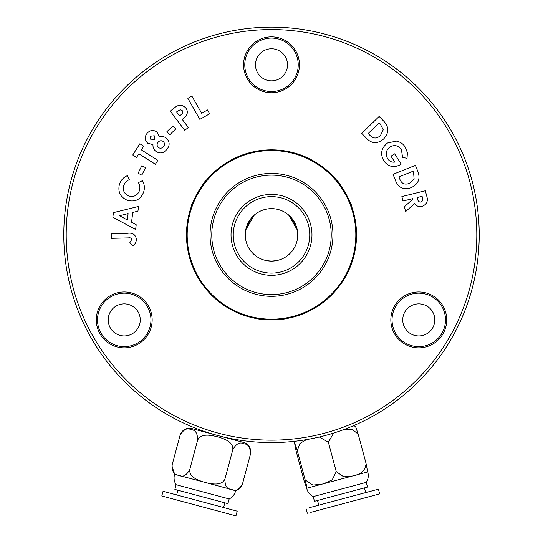 <?xml version="1.0" encoding="UTF-8"?>
<svg xmlns="http://www.w3.org/2000/svg" width="543" height="543" viewBox="0 0 543 543"><rect width="100%" height="100%" fill="white"/><g stroke="black" fill="none" stroke-linecap="round" stroke-linejoin="round"><path stroke-width="0.81" d="M271.5 319.902A85.034 85.034 0 0 1 186.466 234.868A85.034 85.034 0 0 1 271.5 149.841A85.034 85.034 0 0 1 356.534 234.868A85.034 85.034 0 0 1 271.5 319.902C280.317 319.488 285.15 319.074 286.012 318.653C285.15 319.074 280.31 319.488 271.5 319.902C262.683 319.488 257.844 319.074 256.988 318.653C257.85 319.074 262.69 319.488 271.5 319.902A85.034 85.034 0 0 0 356.534 234.868A85.034 85.034 0 0 0 271.5 149.841M177.636 111.132L176.604 111.912L179.563 115.849L180.731 114.973C182.631 113.928 183.167 112.523 182.333 110.738L180.249 109.761L177.636 111.132M163.45 146.658C164.889 144.845 164.821 143.135 163.253 141.519C161.366 140.311 159.649 140.549 158.115 142.239C156.744 144.065 156.798 145.802 158.284 147.458C160.212 148.673 161.929 148.402 163.45 146.658M414.133 179.176L413.596 172.708L413.013 171.262L398.915 176.903L399.702 178.878C401.433 183.609 404.664 185.115 409.408 183.378L414.133 179.176M383.243 129.811L380.263 123.987L379.17 122.861L368.174 133.51L369.668 135.058C373.095 138.811 376.686 138.974 380.446 135.54L383.243 129.811M127.313 219.935L128.114 213.575L119.494 215.707L127.313 219.935M422.4 197.537L422.094 196.301L417.289 197.496L417.635 198.901C417.872 201.114 418.979 202.166 420.968 202.057C422.787 201.127 423.262 199.62 422.4 197.537M175.796 128.949L169.776 134.725L166.884 131.711L172.905 125.935L175.796 128.949M188.36 127.564L184.701 130.313L170.251 111.077L174.133 108.159C178.247 104.351 182.163 104.324 185.876 108.077C187.797 110.786 187.797 113.501 185.876 116.216L182.244 119.419L188.36 127.564M138.859 153.812L136.571 157.422L132.75 155.013L139.863 143.759L143.685 146.176L141.336 149.882L157.877 160.334L155.393 164.264L138.859 153.812M154.721 139.599L154.246 135.764L150.459 136.239L150.886 139.938L154.721 139.599M147.105 133.3C150.044 130.069 153.323 129.641 156.954 132.01L159.33 136.87C161.909 136.089 164.264 136.524 166.389 138.18C169.864 141.716 170.027 145.443 166.884 149.359C163.681 153.384 159.968 154.002 155.753 151.226C153.744 149.508 152.814 147.316 152.977 144.662L147.73 143.209C144.662 140.128 144.458 136.822 147.105 133.3M405.187 147.078L407.406 152.678L407.026 158.332L402.56 157.348L401.413 149.542C398.338 145.47 394.544 144.587 390.023 146.895C385.944 150.167 385.163 154.11 387.682 158.726C389.351 161.352 391.72 162.472 394.788 162.085L390.987 156.187L394.625 153.845L401.223 164.088L400.388 164.665C393.818 168.065 388.313 166.83 383.881 160.972C379.998 153.927 381.227 147.927 387.559 142.979L396.315 141.112C400.143 141.784 403.103 143.773 405.187 147.078M395.1 179.448L393.051 174.323L415.422 165.377L417.445 170.427C420.825 178.287 418.687 184.05 411.024 187.722C403.069 190.199 397.761 187.444 395.1 179.448M365.588 137.345L361.719 133.354L379.17 116.44L382.985 120.376C389.148 126.41 389.358 132.614 383.616 138.981C377.147 144.336 371.134 143.786 365.588 137.345M209.686 113.758L199.851 119.365L187.851 98.337L191.855 96.057L201.677 113.27L207.507 109.937L209.686 113.758M145.558 167.631L141.838 175.117L138.092 173.265L141.811 165.771L145.558 167.631M127.557 200.381C120.322 197.313 117.627 191.917 119.46 184.206C120.845 180.208 123.471 177.357 127.34 175.66L129.282 179.672C126.567 180.894 124.707 182.889 123.695 185.658C122.548 190.593 124.313 194.048 128.983 196.016C134.006 197.245 137.494 195.466 139.449 190.661C140.25 187.851 139.897 185.17 138.397 182.618L142.456 180.643C144.499 184.308 144.893 188.116 143.644 192.079C140.678 199.505 135.316 202.274 127.557 200.381M136.225 224.761L135.628 229.499L112.849 217.248L113.433 212.632L138.54 206.442L137.942 211.173L132.777 212.428L131.542 222.189L136.225 224.761M131.861 239.266C131.243 238.004 130.103 237.549 128.453 237.895L111.553 238.336L111.43 233.714L127.462 233.3C132.472 232.526 135.438 234.433 136.361 239.035C136.347 241.845 135.241 244.14 133.042 245.925L129.845 242.687L131.861 239.266M402.981 201.032L401.874 196.566L425.366 190.756L426.54 195.494C428.447 200.795 426.934 204.426 421.999 206.394C418.891 207.114 416.447 206.143 414.669 203.482L405.594 211.627L404.392 206.74L413.026 198.989L412.924 198.575L402.981 201.032M351.314 205.546C352.936 205.641 337.522 178.946 336.803 180.412C337.529 178.952 352.936 205.641 351.314 205.546M288.645 215.008L297.265 229.927L296.851 228.094M296.838 228.06L296.227 226.105M296.2 226.017L290.064 216.324L288.672 215.035M276.19 260.688L271.5 261.108A26.24 26.24 0 0 1 245.26 234.868A26.24 26.24 0 0 1 271.5 208.634A26.24 26.24 0 0 1 297.74 234.868A26.24 26.24 0 0 1 271.5 261.108L266.803 260.688L271.5 261.108L276.19 260.688L280.093 259.663L276.258 260.674M266.796 260.688L264.692 260.212M264.733 260.219L266.735 260.674M206.197 180.412C205.464 178.959 190.057 205.654 191.686 205.546C190.057 205.648 205.464 178.959 206.197 180.412M245.728 229.954L254.334 215.028L252.957 216.304M252.936 216.331L251.545 217.838M251.484 217.906L246.162 228.067L245.735 229.92M418.782 291.964A27.937 27.937 0 0 1 446.719 319.902A27.937 27.937 0 0 1 418.782 347.839A27.937 27.937 0 0 1 390.838 319.902A27.937 27.937 0 0 1 418.782 291.964M418.782 346.624A26.722 26.722 0 0 0 445.504 319.902A26.722 26.722 0 0 0 418.782 293.179A26.722 26.722 0 0 0 392.053 319.902A26.722 26.722 0 0 0 418.782 346.624M124.218 291.964A27.937 27.937 0 0 1 152.162 319.902A27.937 27.937 0 0 1 124.218 347.839A27.937 27.937 0 0 1 96.281 319.902A27.937 27.937 0 0 1 124.218 291.964M124.218 346.624A26.722 26.722 0 0 0 150.947 319.902A26.722 26.722 0 0 0 124.218 293.179A26.722 26.722 0 0 0 97.496 319.902A26.722 26.722 0 0 0 124.218 346.624M271.5 36.87A27.937 27.937 0 0 1 299.437 64.807A27.937 27.937 0 0 1 271.5 92.744A27.937 27.937 0 0 1 243.563 64.807A27.937 27.937 0 0 1 271.5 36.87M271.5 91.529A26.722 26.722 0 0 0 298.222 64.807A26.722 26.722 0 0 0 271.5 38.085A26.722 26.722 0 0 0 244.778 64.807A26.722 26.722 0 0 0 271.5 91.529M271.5 29.58A205.295 205.295 0 0 0 66.205 234.868A205.295 205.295 0 0 0 271.5 440.163A205.295 205.295 0 0 0 476.795 234.868A205.295 205.295 0 0 0 271.5 29.58M271.5 442.593A207.718 207.718 0 0 1 63.782 234.868A207.718 207.718 0 0 1 271.5 27.15A207.718 207.718 0 0 1 479.218 234.868A207.718 207.718 0 0 1 271.5 442.593M418.782 335.941A16.032 16.032 0 0 0 434.814 319.902A16.032 16.032 0 0 0 418.782 303.87A16.032 16.032 0 0 0 402.743 319.902A16.032 16.032 0 0 0 418.782 335.941M124.218 335.941A16.032 16.032 0 0 0 140.257 319.902A16.032 16.032 0 0 0 124.218 303.87A16.032 16.032 0 0 0 108.186 319.902A16.032 16.032 0 0 0 124.218 335.941M271.5 80.839A16.032 16.032 0 0 0 287.532 64.807A16.032 16.032 0 0 0 271.5 48.775A16.032 16.032 0 0 0 255.468 64.807A16.032 16.032 0 0 0 271.5 80.839M237.21 511.16L163.056 491.286L161.794 495.983L235.954 515.85L237.21 511.16M223.601 507.508L224.856 502.818M176.665 494.931L177.921 490.241M174.656 474.277A12.15 12.15 0 0 0 176.129 484.729L174.873 489.419L227.904 503.632L229.166 498.942A12.15 12.15 0 0 0 235.669 490.621L203.992 482.136C198.1 480.243 189.086 477.222 189.738 469.6C186.527 475.376 183.066 477.351 179.346 475.532L174.656 474.277L171.914 465.975M242.375 484.295A9.72 9.72 0 0 1 235.669 490.621M242.226 484.716L242.538 483.752C239.327 489.521 235.859 491.496 232.146 489.677L232.187 489.684M230.979 489.365C226.865 489.107 224.856 485.666 224.938 479.035C221.795 485.931 212.388 484.084 206.333 482.761M203.992 482.136L179.346 475.532M178.172 475.22C174.072 474.962 172.056 471.521 172.138 464.889L180.025 435.466C183.473 429.493 187.138 427.565 191 429.683C195.412 429.784 197.618 433.28 197.625 440.183C201.086 432.941 211.071 435.262 217.431 436.769C223.641 438.635 233.456 441.622 232.825 449.618C236.273 443.645 239.938 441.717 243.807 443.835C248.212 443.93 250.418 447.432 250.425 454.335L242.538 483.752M224.938 479.035L232.825 449.618M189.738 469.6L197.625 440.183M234.732 489.976L235.397 489.949M237.434 489.555L239.056 488.768M240.875 487.098L241.547 486.128M240.603 440.285L240.264 441.547L195.209 429.479L195.548 428.21M180.195 434.902A9.72 9.72 0 0 1 191.923 428.597L243.549 442.43A9.72 9.72 0 0 1 250.642 453.29M176.129 484.729L229.166 498.942M310.766 512.341L379.686 493.872L378.43 489.175L309.503 507.644M354.355 475.505C361.21 474.494 365.127 470.543 366.111 463.647L367.713 471.928L352.366 476.041L321.856 484.213L312.802 485.089L305.173 479.971C306.727 486.189 307.263 488.951 306.781 488.252L303.951 480.297L296.071 450.88L294.469 442.593L297.292 450.554L299.906 443.475L306.401 439.64M363.138 483.216L366.24 482.381L367.502 487.078L314.465 501.284L313.209 496.594L363.138 483.216M352.366 476.041L343.712 476.835L336.253 471.643L332.207 479.89L323.927 483.657M321.856 484.213L306.781 488.252M336.253 471.643L328.372 442.226L333.64 433.083M319.284 437.02L328.372 442.226M305.173 479.971L297.292 450.554M366.111 463.647L358.224 434.23L355.475 426.248L353.038 425.922M344.513 429.337L352.156 429.262L358.224 434.23M271.5 296.322A61.447 61.447 0 0 1 210.053 234.868A61.447 61.447 0 0 1 271.5 173.421A61.447 61.447 0 0 1 332.947 234.868A61.447 61.447 0 0 1 271.5 296.322M271.5 175.138A59.73 59.73 0 0 0 211.77 234.868A59.73 59.73 0 0 0 271.5 294.605A59.73 59.73 0 0 0 331.23 234.868A59.73 59.73 0 0 0 271.5 175.138M271.5 275.335A40.467 40.467 0 0 1 231.033 234.868A40.467 40.467 0 0 1 271.5 194.401A40.467 40.467 0 0 1 311.967 234.868A40.467 40.467 0 0 1 271.5 275.335M271.5 196.634A38.241 38.241 0 0 0 233.259 234.868A38.241 38.241 0 0 0 271.5 273.109A38.241 38.241 0 0 0 309.741 234.868A38.241 38.241 0 0 0 271.5 196.634M271.5 150.554A84.321 84.321 0 0 0 187.179 234.868A84.321 84.321 0 0 0 271.5 319.189A84.321 84.321 0 0 0 355.821 234.868A84.321 84.321 0 0 0 271.5 150.554M365.704 492.589L364.448 487.892M367.72 471.928C368.812 475.634 368.324 479.123 366.24 482.381M294.469 442.593L296.41 441.092M313.209 496.594C309.775 494.809 307.603 492.039 306.7 488.272M318.775 505.16L317.512 500.47M306.048 508.574L307.311 513.264"/></g></svg>
